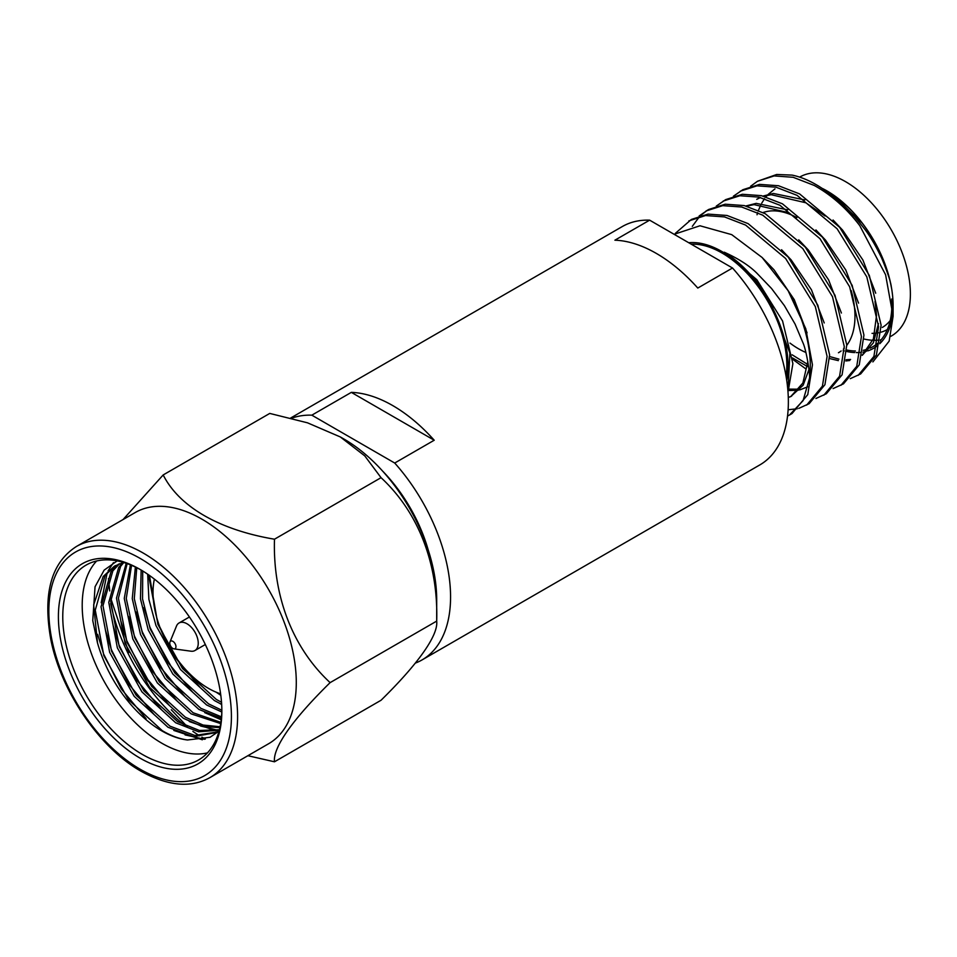 <?xml version="1.0" encoding="UTF-8"?>
<svg xmlns="http://www.w3.org/2000/svg" width="957" height="957" viewBox="0 0 957 957"><rect width="100%" height="100%" fill="white"/><g stroke="black" fill="none" stroke-linecap="round" stroke-linejoin="round"><path stroke-width="1.44" d="M428.329 550.371A113.895 65.758 -120 0 0 382.477 470.94M656.346 253.426A137.593 79.443 60 0 1 697.785 288.057L732.512 268.008L649.624 220.158L614.896 240.195A137.593 79.443 60 0 1 656.346 253.426M415.374 663.093A137.593 79.443 -120 0 0 422.073 659.911A137.593 79.443 -120 0 0 394.715 463.032L434.215 440.232A137.593 79.443 -120 0 0 392.765 405.601A137.593 79.443 -120 0 0 351.327 392.37L311.826 415.171A137.593 79.443 -120 0 0 291.574 418.257M422.073 659.911L759.858 464.899A137.593 79.443 -120 0 0 732.512 268.008M649.624 220.158A137.593 79.443 -120 0 0 622.265 226.57L290.641 418.03M394.715 463.032L311.826 415.171M434.215 440.232L351.327 392.37M786.068 376.34A91.74 52.97 -120 0 0 721.961 252.983A91.74 52.97 -120 0 0 691.241 244.179M786.738 380.515A93.487 53.975 -120 0 0 721.961 251.559A93.487 53.975 -120 0 0 688.705 242.719M787.982 391.724L789.872 353.013L771.342 304.386A93.93 54.226 -120 0 0 724.258 252.205C738.481 258.653 749.355 265.651 756.867 273.188L771.498 288.452L784.393 305.63L795.052 324.04L802.935 342.75C806.428 350.142 810.184 374.378 809.526 378.23A109.218 63.054 60 0 0 788.089 290.653L762.095 257.469L731.722 234.644L699.974 225.768L674.123 234.298M862.101 223.005A93.93 54.226 60 0 1 891.362 287.339C891.051 282.877 887.881 273.247 881.84 258.45C876.026 246.332 870.439 236.738 865.116 229.692L854.649 216.473L843.081 204.511C837.913 199.2 829.54 192.931 817.948 185.694L815.866 184.498A109.218 63.054 -120 0 1 859.757 225.637L885.596 274.767L893.096 316.312L893.096 305.427A93.487 53.975 60 0 0 826.992 190.922L825.712 190.18C840.485 199.319 852.615 210.265 862.101 223.005L836.203 198.458M829.647 356.554L838.93 359.126M846.036 359.76L850.594 359.461M862.209 355.358L873.37 342.809L878.466 323.633M875.715 293.213L862.915 260.029L842.627 230.147L833.057 220.002M829.659 358.564L838.356 360.622M845.856 360.956L849.768 360.502M862.269 355.071L873.406 338.874L876.54 315.343L875.021 301.431M825.078 215.995L805.83 202.776L771.186 194.702L763.77 196.257M792.169 354.808L807.66 364.414M858.549 303.118L845.749 269.934L825.472 240.063L815.902 229.919M792.516 357.93L807.445 366.543M841.394 313.023L828.583 279.851L808.306 249.968L798.736 239.824M789.035 389.104L799.119 389.188M824.228 322.94L811.428 289.756L791.14 259.873L781.57 249.729M788.424 390.54L798.282 390.229M799.573 389.966L807.768 386.807M788.293 397.55L791.666 396.066M807.852 361.519L802.887 383.015L790.602 396.724L803.162 385.204L808.988 369.438M807.062 332.845L794.262 299.661L773.986 269.79L762.119 257.493M775.003 188.84L768.184 194.379M767.287 195.336L765.959 196.879M764.571 198.685L761.748 203.123M761.054 204.415L758.446 210.384M757.669 212.621L757.023 214.775M804.873 199.953L773.352 193.458L763.04 196.065M760.145 197.417L756.748 199.355L760.444 197.501M787.707 209.87L756.186 203.363L745.874 205.97M788.664 212.693L754.032 204.619L746.604 206.162M796.906 217.598A79.778 46.056 -120 0 0 763.04 212.562M789.98 343.085A79.778 46.056 -120 0 0 798.569 348.803A79.778 46.056 -120 0 0 805.866 352.463M863.98 339.017A91.74 52.97 -120 0 0 872.892 340.273M874.531 340.309A91.74 52.97 -120 0 0 878 340.154M880.368 339.855A91.74 52.97 -120 0 0 881.182 339.723M890.632 336.445L891.398 336.003A91.74 52.97 -120 0 0 905.454 262.493A91.74 52.97 -120 0 0 845.521 181.639A91.74 52.97 -120 0 0 799.657 177.105L799.621 177.117M846.801 350.023A91.74 52.97 -120 0 0 855.402 351.004M863.13 350.334A91.74 52.97 -120 0 0 868.262 348.874M870.045 348.145A91.74 52.97 -120 0 0 872.856 346.709A91.74 52.97 -120 0 0 877.533 343.396M880.237 340.788A91.74 52.97 -120 0 0 891.685 299.027M892.941 310.654A93.487 53.975 60 0 1 879.722 343.73M877.043 346.015A93.487 53.975 60 0 1 867.688 350.908M866.288 351.327A93.487 53.975 60 0 1 862.843 352.092M860.522 352.403A93.487 53.975 60 0 1 856.264 352.595M854.721 352.559A93.487 53.975 60 0 1 846.754 351.506M844.289 350.92A93.487 53.975 60 0 1 843.117 350.597M893.096 316.312L889.161 341.135L872.88 361.913M823.02 188.768A93.487 53.975 60 0 1 825.018 189.809M822.793 188.649L825.712 190.18M859.757 225.637C846.61 208.411 831.442 195.013 814.228 185.443L793.15 177.284L774.189 175.921L757.501 181.256L750.623 186.256M850.259 378.673L860.654 373.936L876.421 354.975L881.11 325.189L869.327 275.449L839.636 227.311L799.585 193.9L778.508 185.742L759.535 184.378L742.859 189.713L733.457 196.173M858.142 375.383L873.908 356.435L878.586 326.636L866.815 276.896L837.112 228.771L797.073 195.348L775.983 187.189L757.023 185.825L740.347 191.161M833.104 388.578L843.488 383.841L859.254 364.88L863.944 335.094L852.161 285.353L822.47 237.216L782.419 203.805L761.341 195.647L742.381 194.283L725.693 199.618L716.303 206.078M840.976 385.288L856.742 366.34L861.432 336.541L849.649 286.813L819.958 238.676L779.907 205.253L758.829 197.106L739.869 195.742L723.181 201.078M815.938 398.483L826.334 393.746L842.1 374.797L846.778 344.998L835.006 295.27L805.304 247.133L765.265 213.71L744.175 205.564L725.215 204.2L708.527 209.535L699.136 215.983M823.821 395.205L839.588 376.245L844.265 346.458L832.494 296.718L802.791 248.581L762.741 215.169L741.663 207.011L722.702 205.647L706.015 210.983M798.772 408.388L809.167 403.663L824.934 384.702L829.623 354.915L817.84 305.175L788.149 257.038L748.099 223.627L727.021 215.469L708.06 214.105L691.373 219.44L675.403 233.305M788.113 409.752L797.313 408.759M806.655 405.11L822.422 386.15L827.099 356.363L815.328 306.623L785.625 258.486L745.587 225.074L724.509 216.916L705.536 215.552L688.861 220.888M815.866 184.498A109.218 63.054 -120 0 0 792.109 175.107L776.701 174.473L757.501 181.256M792.635 359.282L805.65 368.756M707.283 210.277L700.56 215.552M699.495 216.617L692.306 226.342M838.452 352.75A79.778 46.056 -120 0 0 841.119 350.992M843.404 349.078A79.778 46.056 -120 0 0 844.301 348.192M846.789 345.298A79.778 46.056 -120 0 0 851.168 290.509M792.001 413.568L807.768 394.607L812.457 364.82L805.806 328.789L788.089 290.653M787.527 416.068L789.489 415.015L803.09 400.636L809.526 378.23M788.257 390.899L792.886 363.636L782.563 320.978L756.82 279.695L724.258 252.205M872.03 333.359A84.144 48.58 -120 0 0 875.021 333.251M876.935 333.036A84.144 48.58 -120 0 0 878.574 332.761M881.05 332.175A84.144 48.58 -120 0 0 887.342 329.567M890.213 320.547A79.778 46.056 60 0 1 882.318 327.426M154.388 579.117A78.307 45.218 -120 0 0 208.399 688.334A78.307 45.218 -120 0 0 220.6 693.813M169.987 641.968L176.495 626.057A15.898 9.187 60 0 1 179.043 622.983A15.898 9.187 60 0 1 189.127 625.244A15.898 9.187 60 0 1 197.752 639.156A15.898 9.187 60 0 1 194.941 650.521A15.898 9.187 60 0 1 191.005 651.203L173.971 648.87A4.366 2.524 60 0 1 172.284 648.068A4.366 2.524 60 0 1 169.987 641.968A4.366 2.524 60 0 1 173.456 641.74A4.366 2.524 60 0 1 175.944 646.37A4.366 2.524 60 0 1 173.971 648.87M340.309 436.942L344.018 439.084A131.061 75.675 -120 0 1 436.691 599.608L436.691 621.105C438.402 564.403 418.711 512.569 381.042 477.675L364.784 455.891L340.309 436.942L307.484 422.815L269.754 413.424L163.18 474.947C179.306 506.839 219.285 529.915 274.48 539.21L381.042 477.675M274.48 761.796L381.042 700.261C418.077 663.955 438.45 635.257 436.691 621.105L330.117 682.628C293.081 718.934 272.709 747.632 274.48 761.796L247.887 755.707M110.689 603.424A133.466 77.062 -120 0 0 185.036 725.621M192.895 731.411A133.466 77.062 -120 0 0 199.774 735.849M148.491 681.456L144.567 676.575M128.824 652.554L110.797 598.34M109.72 590.947L108.452 578.602M187.201 726.59L171.279 709.771M201.915 737.117A133.466 77.062 -120 0 0 205.372 739.043M209.954 777.61L268.642 743.721A133.466 77.062 -120 0 0 296.287 682.628A133.466 77.062 -120 0 0 201.915 519.161A133.466 77.062 -120 0 0 135.176 512.557L76.488 546.447C51.235 562.62 42.67 593.615 50.793 639.396C60.841 691.313 99.791 748.195 141.038 771.222C167.822 786.08 190.79 788.221 209.954 777.61A133.466 77.062 -120 0 0 230.41 670.666A133.466 77.062 -120 0 0 143.215 553.05A133.466 77.062 -120 0 0 76.488 546.447M141.229 570.085A112.495 64.944 -120 0 0 86.07 565.12A112.495 64.944 -120 0 0 68.82 655.27A112.495 64.944 -120 0 0 142.306 754.403A112.495 64.944 -120 0 0 198.554 759.978A112.495 64.944 -120 0 0 221.857 709.723M96.633 560.981A112.495 64.944 -120 0 0 91.178 652.961A112.495 64.944 -120 0 0 161.757 743.182A112.495 64.944 -120 0 0 207.43 752.896M140.129 569.439A115.582 66.739 -120 0 0 58.401 616.619A115.582 66.739 -120 0 0 140.129 758.183A115.582 66.739 -120 0 0 221.857 710.991A115.582 66.739 -120 0 0 140.129 569.439L140.129 569.439M220.804 695.284L216.055 692.138M221.665 704.412L214.344 700.512L180.55 669.589L155.967 625.543L148.897 599.393L147.677 574.2M221.522 702.282L216.27 699.388L182.476 668.476L157.905 624.431L149.448 575.432M221.797 712.008L206.616 704.962L172.822 674.051L148.251 630.005L140.464 598.855L141.157 570.037M221.845 710.25L208.554 703.85L174.748 672.938L150.177 628.893L142.545 598.962L142.713 570.97M221.366 718.348L198.9 709.424L165.094 678.513L140.523 634.467L132.257 598.615L135.392 567.046M221.51 716.877L200.826 708.312L167.032 677.4L142.461 633.355L134.291 598.663L136.767 567.716M220.672 723.588L191.173 713.886L157.379 682.963L132.808 638.929L124.266 598.412L130.391 564.845M220.864 722.379L193.111 712.774L159.305 681.851L134.734 637.805L126.252 598.472L131.564 565.336M219.895 727.643L202.142 726.423L183.457 718.348L149.651 687.425L125.08 643.379L116.491 598.089L126.216 563.302M220.086 726.746L203.099 725.047L185.383 717.224L151.589 686.313L127.006 642.267L118.417 598.197L127.173 563.637M219.273 730.203L198.601 731.806L175.729 722.798L141.935 691.887L117.352 647.841L108.775 602.372L118.644 567.549L122.771 562.692M219.392 729.736L199.427 730.478L177.655 721.686L143.861 690.775L119.29 646.729L110.701 601.247L120.57 566.436L123.776 562.525M219.249 730.287L215.744 732.643L193.565 736.663L168.001 727.26L134.207 696.349L109.636 652.303L101.047 606.822L110.916 572.011L118.465 564.163M216.701 732.069L194.857 735.466L169.939 726.148L136.133 695.225L111.562 651.191L102.985 605.709L112.854 570.898L119.517 563.745M117.185 560.886L104.134 570.145L95.054 586.761L92.757 620.626L97.482 642.853A97.423 56.248 -120 0 0 161.757 730.873A97.423 56.248 -120 0 0 187.5 739.976C179.126 738.828 170.705 735.706 162.212 730.61L128.417 699.687L103.846 655.641L95.257 610.171L105.126 575.36L115.438 565.599M97.482 642.853L93.666 604.872L103.2 576.473L114.457 566.137L123.609 562.477M219.165 730.61L215.744 732.643M274.48 539.21C272.757 595.912 292.447 647.733 330.117 682.628M123.046 519.567L163.18 474.947M187.5 739.976L210.038 737.285L219.021 731.136M146.11 718.695L121.264 688.896L103.607 654.014L97.674 634.347M204.499 739.283L185.06 734.892M153.838 714.233L128.992 684.434L111.323 649.552L105.402 629.885M161.554 709.783L136.719 679.984L119.051 645.102L113.117 625.423M217.694 730.239L200.503 725.968M169.281 705.321L144.435 675.522L126.767 640.64L120.845 620.973M177.009 700.859L152.163 671.06L134.494 636.178L128.561 616.511M221.306 718.958L215.947 717.056M184.725 696.397L159.879 666.598L142.222 631.728L136.289 612.049M192.453 691.947L167.607 662.148L149.938 627.266L144.017 607.587M200.169 687.485L175.334 657.686L157.666 622.804L148.514 574.774M202.346 739.785L173.827 730.442M101.203 602.79L107.184 572.729M108.081 570.874L113.452 562.656M218.435 730.909L217.466 730.849M215.696 730.705L189.271 721.518M221.211 719.784L204.714 712.606M221.677 704.531L220.158 703.682M140.129 769.213A129.099 74.538 -120 0 0 231.415 716.518A129.099 74.538 -120 0 0 140.129 558.398A129.099 74.538 -120 0 0 48.843 611.104A129.099 74.538 -120 0 0 140.129 769.213M881.852 341.517L879.926 342.63M877.413 344.077L872.856 346.709M792.013 413.568L789.489 415.015M179.043 622.983L189.414 616.99M194.941 650.521L205.324 644.528"/></g></svg>
